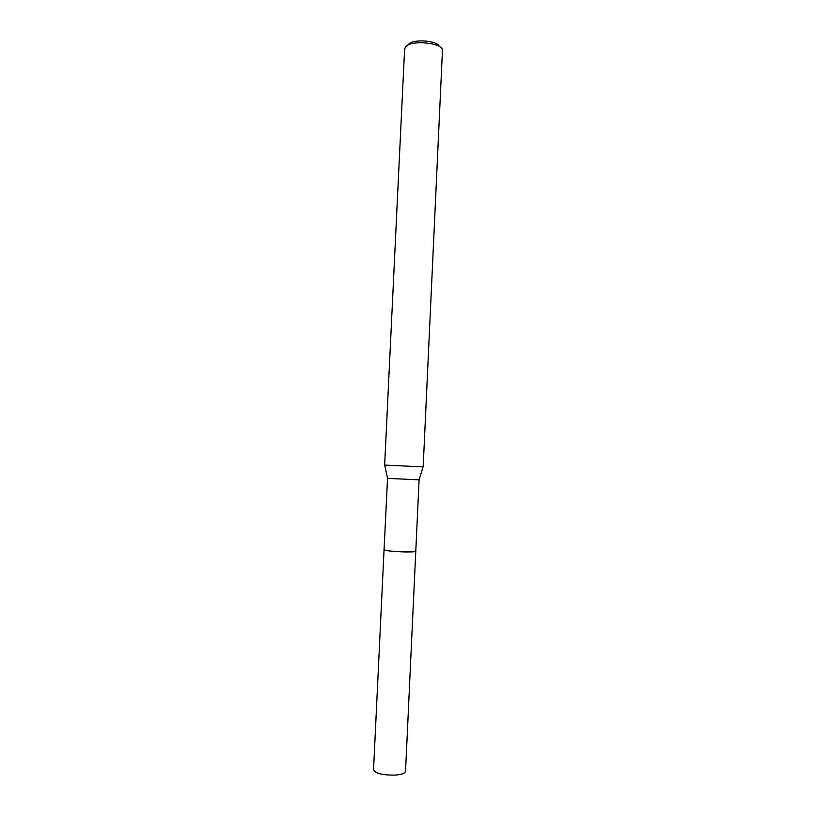 <?xml version="1.0" encoding="UTF-8"?>
<svg xmlns="http://www.w3.org/2000/svg" width="816" height="816" viewBox="0 0 816 816"><rect width="100%" height="100%" fill="white"/><g stroke="black" fill="none" stroke-linecap="round" stroke-linejoin="round"><path stroke-width="1.22" d="M415.783 551.126L415.793 551.177C416.639 552.646 389.742 551.779 384.938 550.157L384.071 549.637L384.938 550.157C389.803 551.8 417.027 552.656 415.783 551.147C415.415 551.749 411.958 552.004 405.389 551.942C393.098 551.555 385.988 550.8 384.061 549.678L387.539 478.349M419.036 479.828L387.478 478.37M423.178 466.895L384.642 465.079L404.614 48.838L405.766 46.583C411.713 39.678 443.017 42.901 442.456 50.306L423.178 466.895M439.396 46.532C437.866 40.596 413.477 38.658 408.765 44.115M419.098 479.859L405.542 771.344C405.103 773.354 401.564 774.619 394.913 775.118C382.49 775.21 375.36 773.446 373.534 769.835L384.061 549.678M419.026 479.879L423.096 466.905M387.549 478.4L384.713 465.089"/></g></svg>
